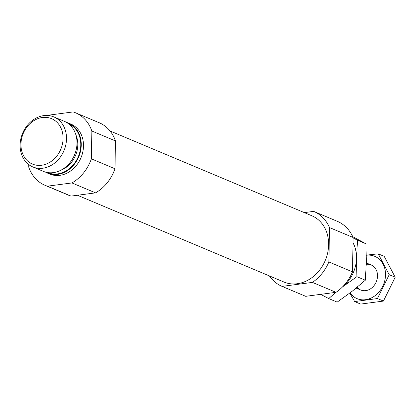<?xml version="1.0" encoding="UTF-8"?>
<svg xmlns="http://www.w3.org/2000/svg" width="416" height="416" viewBox="0 0 416 416"><rect width="100%" height="100%" fill="white"/><g stroke="black" fill="none" stroke-linecap="round" stroke-linejoin="round"><path stroke-width="0.62" d="M353.111 237.484A40.695 33.66 -67.2 0 0 337.282 221.307L313.664 211.38A40.695 33.66 -67.2 0 1 329.493 227.562L328.89 261.955L352.508 271.877L353.111 237.484L329.493 227.562M269.407 275.912A40.695 33.66 -67.2 0 0 282.09 286.395L305.703 296.317L336.04 292.318A40.695 33.66 -67.2 0 0 352.508 271.877M336.04 292.318L312.421 282.391A40.695 33.66 -67.2 0 0 328.89 261.955M77.449 195.255L283.951 282.027A35.948 29.728 -67.2 0 0 325.286 260.406A35.948 29.728 -67.2 0 0 311.802 215.748L110.016 130.957M312.421 282.391L282.09 286.395M304.335 212.612L313.664 211.38M28.777 164.606L28.73 167.097A39.338 32.536 -67.2 0 0 45.053 185.318L68.671 195.239A39.338 32.536 -67.2 0 0 71.016 196.102L95.566 192.863A39.338 32.536 -67.2 0 0 114.982 168.761L115.471 140.93A39.338 32.536 -67.2 0 0 99.148 122.71L75.53 112.788A39.338 32.536 -67.2 0 0 73.19 111.925L48.636 115.164A39.338 32.536 -67.2 0 0 48.058 115.502M71.016 196.102L47.398 186.176A39.338 32.536 -67.2 0 1 45.053 185.318M95.566 192.863L71.947 182.941A39.338 32.536 -67.2 0 0 91.369 158.839L114.982 168.761M115.471 140.93L91.853 131.004A39.338 32.536 -67.2 0 0 75.53 112.788M45.464 172.094A27.128 22.438 -67.2 0 0 47.533 173.118L49.785 174.06A27.128 22.438 -67.2 0 0 80.98 157.742A27.128 22.438 -67.2 0 0 70.803 124.041L68.552 123.094A27.128 22.438 -67.2 0 0 66.373 122.335M71.947 182.941L47.398 186.176M91.853 131.004L91.369 158.839M47.533 173.118A27.128 22.438 -67.2 0 0 78.728 156.801A27.128 22.438 -67.2 0 0 68.552 123.094M32.802 166.925L43.29 171.335A27.128 22.438 -67.2 0 0 74.485 155.017A27.128 22.438 -67.2 0 0 64.308 121.311L53.82 116.906A27.128 22.438 -67.2 0 0 43.768 115.617A27.128 22.438 -67.2 0 0 20.8 139.027A27.128 22.438 -67.2 0 0 32.802 166.925A27.128 22.438 -67.2 0 0 63.996 150.608A27.128 22.438 -67.2 0 0 53.82 116.906M42.432 117.489A24.632 20.374 -67.2 0 0 23.566 155.719A24.632 20.374 -67.2 0 0 60.05 150.904A24.632 20.374 -67.2 0 0 42.432 117.489M366.35 255.247A22.927 18.959 112.8 0 1 385.518 274.893A22.927 18.959 112.8 0 1 371.774 297.731A22.927 18.959 112.8 0 1 350.033 292.926M366.293 264.311A13.567 11.222 112.8 0 1 377.515 275.948A13.567 11.222 112.8 0 1 369.814 289.234A13.567 11.222 112.8 0 1 357.079 287.342M349.825 293.082L354.656 301.553L377.426 298.548L389.199 274.69L378.206 253.838L366.35 255.128M378.206 253.838L384.207 256.36L395.2 277.212L383.427 301.07L360.656 304.075L354.656 301.553M389.199 274.69L395.2 277.212M377.426 298.548L383.427 301.07M329.16 293.223A32.557 26.926 112.8 0 1 327.064 293.504M353.018 242.809A32.557 26.926 112.8 0 1 356.502 258.154A32.557 26.926 112.8 0 1 342.202 287.243M335.889 292.339L328.723 298.563L320.642 294.346M353.101 237.926L357.516 240.224L356.502 258.154L356.881 276.666L343.538 286.218M328.723 298.563L337.168 302.11L351.946 291.455L365.321 280.218L366.34 262.288L365.96 243.771L352.898 236.792M365.321 280.218L356.881 276.666M365.96 243.771L357.516 240.224M47.616 172.562A26.588 21.991 -67.2 0 0 78.317 156.624A26.588 21.991 -67.2 0 0 68.214 123.542M60.928 170.186A24.414 20.197 -67.2 0 0 75.837 134.716M371.171 264.971L366.33 262.938M360.662 289.983L356.158 288.096"/></g></svg>
